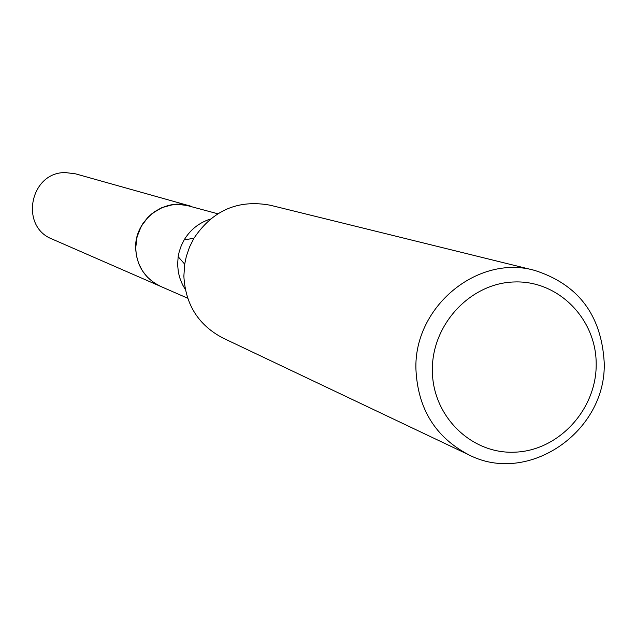 <?xml version="1.0" encoding="UTF-8"?>
<svg xmlns="http://www.w3.org/2000/svg" width="636" height="636" viewBox="0 0 636 636"><rect width="100%" height="100%" fill="white"/><g stroke="black" fill="none" stroke-linecap="round" stroke-linejoin="round"><path stroke-width="0.95" d="M187.668 298.197L160.709 286.439C145.048 278.775 136.708 266.063 135.683 248.294L137.01 236.966L141.224 226.36L148.029 217.21L152.25 213.402L161.981 207.63L172.809 204.657L183.987 204.681L217.774 213.768M161.552 286.804C145.39 279.291 136.756 266.46 135.667 248.294C134.371 220.231 164.358 197.168 190.339 206.064M185.299 289.452L182.468 284.578L179.67 277.582L178.334 272.057L177.611 264.497L178.16 256.713L179.217 251.689L181.292 245.615L184.162 239.875C190.41 229.612 199.155 222.672 210.405 219.046M468.732 454.788L222.918 338.026C198.408 325.147 185.394 304.501 183.868 276.103L184.702 264.139L186.324 256.419L189.512 247.086L193.932 238.269C212.678 210.309 238.126 199.299 270.268 205.229L534.502 270.348C578.124 284.276 601.362 314.931 604.2 362.321C606.792 431.502 528.238 485.721 468.732 454.788C435.398 437.242 417.804 408.765 415.936 369.357C413.67 307.037 477.445 254.217 534.502 270.348M596.186 364.205C596.576 409.409 558.837 450.534 515.12 452.164C471.419 454.462 432.345 416.222 432.361 370.343C431.717 324.503 470.465 282.94 514.413 281.963C558.368 280.301 596.441 318.986 596.186 364.205M161.902 286.955L52.303 239.136C19.136 226.607 30.146 171.633 65.659 172.602L75.581 173.851L190.713 206.175M160.685 286.446L153.602 282.487L147.425 277.193L142.369 270.777L138.64 263.463L136.366 255.537L135.651 247.285L136.517 239.033L138.926 231.075L142.79 223.721L147.965 217.242L154.262 211.883L161.433 207.845L169.208 205.277L177.301 204.275L189.449 205.794M178.16 256.713L184.702 264.139M184.162 239.875L193.932 238.269"/></g></svg>
